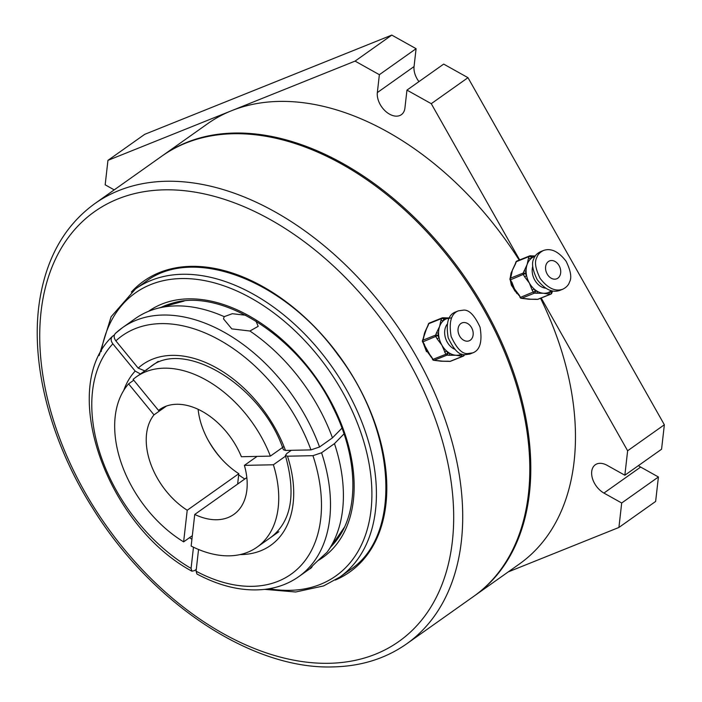 <?xml version="1.0" encoding="UTF-8"?>
<svg xmlns="http://www.w3.org/2000/svg" width="702" height="702" viewBox="0 0 702 702"><rect width="100%" height="100%" fill="white"/><g stroke="black" fill="none" stroke-linecap="round" stroke-linejoin="round"><path stroke-width="1.05" d="M423.166 342.874L426.526 351.737M441.83 345.051A19.27 14.417 68.1 0 0 446.595 351A19.27 14.417 68.1 0 0 449.763 353.29A19.27 14.417 68.1 0 0 455.949 355.256A19.27 14.417 68.1 0 0 460.924 354.492A19.27 14.417 68.1 0 0 461.767 354.115A1.606 1 93.9 0 1 460.968 356.063L455.949 355.256L448.955 355.247A1.606 1 -86.1 0 0 449.763 353.29L447.815 353.159L445.831 354.264L441.83 345.051L437.083 338.794L439.057 337.688A19.27 14.417 68.1 0 0 441.83 345.051M454.694 349.245A15.251 11.416 -111.9 0 1 444.77 334.635A15.251 11.416 -111.9 0 1 447.13 324.289M451.658 317.795L446.56 318.734A19.27 14.417 68.1 0 0 445.717 319.12A19.27 14.417 68.1 0 0 443.041 321.007A19.27 14.417 68.1 0 0 439.627 326.412A19.27 14.417 68.1 0 0 438.566 333.503A19.27 14.417 68.1 0 0 439.057 337.688L437.837 335.53L423.008 341.795L427.009 351L431.765 357.265L432.581 359.512L445.831 354.264A1.606 1.202 -111.9 0 0 447.007 355.115L434.161 360.275L441.128 361.205L448.122 361.223A1.606 1 93.9 0 1 447.823 361.267L447.823 361.267A1.606 1 93.9 0 1 447.551 361.188M428.027 325.719L424.807 332.362L423.552 338.215A1.606 0.816 -160.3 0 0 423.218 338.522L422.49 340.549A1.606 0.816 19.7 0 1 422.823 340.242L435.67 335.082A1.606 0.816 19.7 0 1 437.837 335.53L438.566 333.503A1.606 0.816 -160.3 0 0 436.398 333.055L439.627 326.412L440.874 320.56A1.606 0.816 19.7 0 1 443.041 321.007L443.769 318.989A1.606 0.816 19.7 0 0 441.602 318.532L428.755 323.692L428.027 325.719A1.606 0.816 19.7 0 0 427.693 326.026L425.666 330.396A19.27 14.417 -111.9 0 1 425.719 330.291M463.452 310.135L458.424 310.837C451.149 313.548 448.727 322.113 451.149 336.521C456.669 348.446 462.197 354.133 467.743 353.562L472.779 352.869C480.045 350.158 482.476 341.593 480.054 327.185C474.534 315.251 468.997 309.573 463.452 310.135M458.424 310.837L455.458 312.03C448.183 314.742 445.761 323.297 448.183 337.715C453.703 349.64 459.231 355.317 464.777 354.756L469.813 354.054L472.779 352.869M473.113 332.362A9.635 7.213 68.1 0 0 462.013 322.911A9.635 7.213 68.1 0 0 458.906 334.538A9.635 7.213 68.1 0 0 469.19 340.795A9.635 7.213 68.1 0 0 473.113 332.362M443.234 361.17A19.27 14.417 -111.9 0 1 442.172 361.232A19.27 14.417 -111.9 0 1 441.128 361.205A19.27 14.417 -111.9 0 1 439.452 360.986A19.27 14.417 -111.9 0 1 439.338 360.96M431.361 357.353L429.141 354.168A19.27 14.417 -111.9 0 1 427.009 351A19.27 14.417 -111.9 0 1 425.298 347.315L424.236 343.954M423.218 338.522L424.043 335.258A19.27 14.417 -111.9 0 1 424.807 332.362A19.27 14.417 -111.9 0 1 425.666 330.396M448.955 355.247L447.007 355.115A1.606 1 -86.1 0 0 447.815 353.159L446.595 351L444.612 352.106M448.122 361.223L450.07 361.354A1.606 1.202 68.1 0 0 450.482 361.293L463.329 356.133A1.606 1.202 -111.9 0 0 463.908 355.493A1.606 0.816 -160.3 0 0 464.241 355.186A1.606 0.816 -160.3 0 0 464.145 354.677M440.874 320.56L441.602 318.532A1.606 1.202 -111.9 0 1 442.593 317.83A1.606 1 93.9 0 1 442.892 317.778A1.606 1 93.9 0 1 443.769 318.989L445.717 319.12A1.606 1 -86.1 0 0 444.84 317.909L444.84 317.909A1.606 1 -86.1 0 0 444.541 317.962M429.747 322.99A1.606 1.202 68.1 0 0 429.334 323.052A1.606 1.606 0 0 0 428.422 323.999A1.606 0.816 19.7 0 1 428.755 323.692A1.606 1.202 68.1 0 1 429.334 323.052L442.181 317.892A1.606 1.606 0 0 1 442.892 317.778L449.192 317.971M422.49 340.549A1.606 1.606 0 0 0 422.604 341.883L423.008 341.795A1.606 1.202 68.1 0 1 422.823 340.242L423.552 338.215M435.53 360.363A1.606 1 -86.1 0 0 435.819 360.451L435.819 360.451A1.606 1 -86.1 0 0 436.109 360.407M510.924 273.719L510.214 278.018M510.275 280.116L511.372 285.152L517.067 293.699M510.644 275.851L510.494 277.237M510.591 280.677L511.626 285.056L514.97 291.128M543.48 293.252A19.27 14.417 68.1 0 0 548.455 292.488A19.27 14.417 68.1 0 0 549.306 292.111A1.606 1 93.9 0 1 548.499 294.059L543.48 293.252L536.486 293.243A1.606 1 -86.1 0 0 537.293 291.295A19.27 14.417 68.1 0 0 543.48 293.252M545.551 288.162A15.251 11.416 -111.9 0 1 539.768 285.811A15.251 11.416 -111.9 0 1 532.757 266.198M534.994 256.405L534.09 256.73A19.27 14.417 68.1 0 0 533.248 257.116A19.27 14.417 68.1 0 0 530.572 259.012A19.27 14.417 68.1 0 0 527.158 264.408A19.27 14.417 68.1 0 0 526.096 271.507A19.27 14.417 68.1 0 0 526.597 275.684A19.27 14.417 68.1 0 0 529.369 283.046A19.27 14.417 68.1 0 0 534.125 288.996A19.27 14.417 68.1 0 0 537.293 291.295L535.345 291.154A1.606 1 -86.1 0 1 534.538 293.111L521.691 298.271L528.659 299.21L535.652 299.219A1.606 1 93.9 0 1 535.363 299.263L535.363 299.263A1.606 1 93.9 0 1 535.091 299.184M511.767 281.95L514.54 288.996L519.296 295.261L520.112 297.508L535.345 291.154L534.125 288.996L532.142 290.101L529.369 283.046L524.613 276.79L526.597 275.684L525.368 273.526L510.547 279.791L512.829 285.31A19.27 14.417 -111.9 0 0 514.54 288.996A19.27 14.417 -111.9 0 0 516.672 292.164L518.892 295.349M510.749 276.518L511.574 273.253A19.27 14.417 -111.9 0 1 512.337 270.358A19.27 14.417 -111.9 0 1 513.197 268.392L515.233 264.022A1.606 0.816 19.7 0 1 515.566 263.715L512.337 270.358L511.091 276.211A1.606 0.816 -160.3 0 0 510.749 276.518L510.029 278.545A1.606 0.816 19.7 0 1 510.363 278.238L523.209 273.078L527.158 264.408L528.413 258.555A1.606 0.816 19.7 0 1 530.572 259.012L531.3 256.985A1.606 1 93.9 0 0 530.422 255.774A1.606 1.606 0 0 0 529.712 255.888A1.606 1.202 -111.9 0 1 530.133 255.826A1.606 1 93.9 0 1 530.422 255.774L532.37 255.905A1.606 1 -86.1 0 0 532.081 255.958M536.828 257.502C534.319 261.749 535.424 268.726 540.145 278.413C547.709 288.232 555.256 291.839 562.785 289.215C566.374 287.381 568.594 285.047 569.436 282.195C571.946 277.948 570.84 270.972 566.119 261.284C558.555 251.465 551.017 247.859 543.488 250.482C539.891 252.308 537.671 254.65 536.828 257.502M543.488 250.482L540.522 251.676C536.925 253.501 534.705 255.844 533.862 258.687C531.361 262.943 532.467 269.91 537.179 279.607C544.743 289.426 552.29 293.024 559.819 290.409L562.785 289.215M555.931 262.03A9.635 7.213 68.1 0 0 549.543 260.907A9.635 7.213 68.1 0 0 546.446 272.534A9.635 7.213 68.1 0 0 556.721 278.791A9.635 7.213 68.1 0 0 560.714 271.183A9.635 7.213 68.1 0 0 555.931 262.03M530.765 299.166A19.27 14.417 -111.9 0 1 529.712 299.227A19.27 14.417 -111.9 0 1 528.659 299.21A19.27 14.417 -111.9 0 1 526.983 298.982A19.27 14.417 -111.9 0 1 526.869 298.955M537.021 299.306A1.606 1 -86.1 0 0 537.302 299.394A1.606 1 -86.1 0 0 537.6 299.35A1.606 1.202 68.1 0 0 538.013 299.289L550.859 294.129A1.606 1.202 -111.9 0 0 551.439 293.489A1.606 0.816 -160.3 0 0 551.772 293.182L552.5 291.154A1.606 0.816 -160.3 0 0 552.527 291.014M549.315 292.111L551.245 292.243A1.606 1 93.9 0 1 550.447 294.191L548.499 294.059M528.413 258.555L529.141 256.528A1.606 0.816 19.7 0 1 531.3 256.985L533.248 257.116A1.606 1 -86.1 0 0 532.37 255.905L535.266 255.984M524.613 276.79L523.394 274.631A1.606 1.202 -111.9 0 1 523.209 273.078A1.606 0.816 19.7 0 1 525.368 273.526L526.096 271.507A1.606 0.816 -160.3 0 0 523.929 271.051M510.029 278.545A1.606 1.606 0 0 0 510.143 279.879L510.547 279.791A1.606 1.202 68.1 0 1 510.363 278.238L511.091 276.211M523.069 298.359A1.606 1 -86.1 0 0 523.35 298.447L523.35 298.447A1.606 1 -86.1 0 0 523.639 298.403M520.112 297.508A1.606 1.606 0 0 0 521.402 298.315A1.606 1 -86.1 0 0 521.691 298.271A1.606 1.202 68.1 0 1 520.515 297.42L519.296 295.261M179.844 302.22A140.953 92.023 54.7 0 1 181.765 301.333M343.322 529.413A140.953 92.023 54.7 0 1 341.848 530.931M540.54 298.271A269.743 176.114 54.7 0 1 519.348 564.031L474.692 595.665A269.743 176.114 54.7 0 1 474.192 596.016L474.692 595.665A269.743 176.114 54.7 0 0 462.486 273.745A269.743 176.114 54.7 0 0 162.855 155.423L207.511 123.789A269.743 176.114 54.7 0 1 231.511 110.74L355.072 61.109L379.37 74.693L377.343 92.576A17.664 11.53 54.7 0 0 385.354 111.091A17.664 11.53 54.7 0 0 401.342 114.689A17.664 11.53 54.7 0 0 404.931 107.985L406.958 90.11L431.265 103.685L519.655 259.924M418.945 81.616A17.664 11.53 54.7 0 1 414.057 66.558L416.093 48.684L391.786 35.1L144.673 134.354L107.95 160.363L231.511 110.74A269.743 176.114 54.7 0 1 519.199 260.109M107.95 160.363L105.168 184.819L114.215 189.873M621.691 503.001L658.415 476.983L655.633 501.447L618.918 527.456L621.691 503.001L603.931 493.067A17.664 11.53 54.7 0 1 592.497 478.597A17.664 11.53 54.7 0 1 595.296 464.777A17.664 11.53 54.7 0 1 607.081 465.303L624.85 475.228L627.632 450.772L664.355 424.763L661.574 449.219L624.85 475.228M508.222 571.911L618.918 527.456M658.415 476.983L640.645 467.058A17.664 11.53 54.7 0 1 638.425 465.619M406.958 90.11L443.682 64.101L467.98 77.676L431.265 103.685M416.093 48.684L379.37 74.693M391.786 35.1L355.072 61.109M541.198 298.008L627.632 450.772M467.98 77.676L664.355 424.763M161.864 156.125A269.743 176.114 54.7 0 1 461.495 274.447A269.743 176.114 54.7 0 1 473.701 596.367L406.607 643.883A269.743 176.114 54.7 0 0 394.401 321.972A269.743 176.114 54.7 0 0 94.77 203.65L161.864 156.125M255.976 321.121L258.196 326.333L249.903 331.011A152.536 99.587 54.7 0 1 332.458 437.846L341.979 428.132M144.805 370.875L138.18 368.111L115.856 340.874C113.627 337.697 113.592 335.108 115.769 333.108A152.536 99.587 54.7 0 1 122.429 327.694L135.328 318.559A152.536 99.587 54.7 0 1 156.485 308.626A152.536 99.587 54.7 0 1 224.201 316.655L232.318 313.706L245.709 315.251M344.006 433.88L334.468 443.62A152.536 99.587 54.7 0 1 328.053 550.842A152.536 99.587 54.7 0 1 326.992 552.334C316.348 561.819 305.431 572.613 311.591 567.558L309.88 568.673M312.408 566.049L311.591 567.558M298.762 576.64C289.04 583.485 277.957 587.697 265.514 589.276C243.647 591.795 220.788 586.705 196.937 574.008L196.077 571.2A146.113 95.393 -125.3 0 0 312.96 455.668L321.56 452.764A152.536 99.587 54.7 0 1 298.762 576.64L311.451 567.655M198.552 549.482L196.077 571.2M193.471 547.209L191.067 568.401L191.883 571.182L194.463 570.638L196.297 569.34M115.391 333.415L122.429 327.694A152.536 99.587 54.7 0 1 319.55 446.99L332.458 437.846M319.55 446.99L310.951 449.894A146.113 95.393 -125.3 0 0 115.856 340.874M138.18 368.111A110.784 72.332 54.7 0 1 285.477 450.43L310.951 449.894M285.477 450.43L283.38 449.745C261.469 384.345 183.011 338.873 150.272 367.006A104.37 68.138 -125.3 0 0 146.2 370.261M312.96 455.668L287.487 456.203L285.381 455.493L286.82 453.483L291.312 450.307M334.468 443.62L321.56 452.764M191.883 571.182C106.467 525.122 57.757 388.153 112.223 336.548L114.408 334.907M112.759 336.074C110.591 338.083 110.618 340.672 112.846 343.84A146.113 95.393 -125.3 0 0 191.067 568.401M123.754 390.4A110.784 72.332 54.7 0 1 135.17 371.086L112.846 343.84M135.17 371.086L140.444 373.964M249.903 331.011L231.818 328.887L223.49 318.875L224.201 316.655M160.697 408.854L158.503 410.407L133.099 379.405A104.37 68.138 54.7 0 1 136.381 376.842A104.37 68.138 54.7 0 1 270.367 456.116L283.95 446.498M158.503 410.407A64.224 41.936 54.7 0 1 159.582 409.599A64.224 41.936 54.7 0 1 241.374 456.721L270.367 456.116M273.385 464.777A104.37 68.138 54.7 0 1 257.029 547.174A104.37 68.138 54.7 0 1 191.146 546.059L194.744 514.452A64.224 41.936 54.7 0 0 233.827 514.417A64.224 41.936 54.7 0 0 244.393 465.373L273.385 464.777L285.837 455.949M257.081 456.388L244.393 465.373M246.885 478.15A64.224 41.936 54.7 0 1 246.349 477.895L194.744 514.452M237.645 484.064L238.82 473.692A64.224 41.936 54.7 0 1 198.122 409.31M166.392 406.081L153.992 414.864A64.224 41.936 54.7 0 0 187.215 510.249L183.626 541.856A104.37 68.138 54.7 0 1 128.589 383.862L153.992 414.864M238.82 473.692L187.215 510.249M192.33 535.687L183.626 541.856M128.589 383.862L133.757 380.203M431.765 357.265L432.985 359.424A1.606 1.202 68.1 0 0 434.161 360.275A1.606 1 -86.1 0 1 433.871 360.319L439.452 360.986M437.083 338.794L435.854 336.635A1.606 1.202 -111.9 0 1 435.67 335.082L436.398 333.055M449.491 361.311A1.606 1 -86.1 0 0 449.771 361.398A1.606 1 -86.1 0 0 450.07 361.354L462.908 356.195L460.968 356.063M464.408 354.712L464.241 355.186A1.606 1.606 0 0 1 463.329 356.133A1.606 1.202 -111.9 0 1 462.908 356.195A1.606 1 -86.1 0 0 463.732 354.607M535.652 299.219L537.6 299.35L550.447 294.191A1.606 1.202 -111.9 0 0 550.859 294.129A1.606 1.606 0 0 0 551.772 293.182A1.606 0.816 -160.3 0 0 551.245 292.243L551.746 290.847M536.486 293.243L534.538 293.111A1.606 1.202 -111.9 0 1 533.362 292.26L532.142 290.101M517.286 260.986A1.606 1.202 68.1 0 0 516.865 261.047L529.712 255.888A1.606 1.202 -111.9 0 0 529.141 256.528L516.295 261.688L515.566 263.715M515.952 261.995A1.606 1.606 0 0 1 516.865 261.047A1.606 1.202 68.1 0 0 516.295 261.688A1.606 0.816 19.7 0 0 515.952 261.995L515.233 264.022M640.645 467.058L603.931 493.067M414.057 66.558L377.343 92.576M329.168 663.293A263.32 171.92 -125.3 0 0 369.928 304.791A263.32 171.92 -125.3 0 0 41.067 311.653A263.32 171.92 -125.3 0 0 329.168 663.293M131.335 292.085A178.229 116.356 54.7 0 1 341.672 359.319A178.229 116.356 54.7 0 1 335.31 580.054M191.927 539.233A110.784 72.332 54.7 0 1 189.496 537.697M207.704 439.382A77.071 50.316 -125.3 0 0 221.7 459.134M238.689 474.85A77.071 50.316 -125.3 0 0 244.796 479.001M287.487 456.203A110.784 72.332 54.7 0 1 240.058 554.589M330.774 546.919A147.718 96.446 -125.3 0 0 338.259 537.925C359.284 508.792 357.625 456.23 333.283 408.029C299.938 337.39 221.621 287.302 172.051 303.29A147.718 96.446 -125.3 0 0 161.083 307.371M148.473 311.346A150.816 98.464 54.7 0 1 318.524 381.23A150.816 98.464 54.7 0 1 317.883 560.67M269.147 588.741A173.412 113.215 -125.3 0 0 320.41 584.354A173.412 113.215 -125.3 0 0 304.905 340.777A173.412 113.215 -125.3 0 0 101.193 351.623M135.504 288.926A176.623 115.312 54.7 0 1 331.686 366.391A176.623 115.312 54.7 0 1 339.68 577.176L349.807 570.006C402.22 536.267 396.911 431.414 337.864 354.721C283.959 279.545 192.76 245.419 145.621 281.748L135.504 288.926L111.144 316.699L99.14 355.537M460.924 354.492L461.828 354.089M443.208 361.214L436.846 360.547M431.432 357.476L423.376 343.234M426.623 328.501L423.06 338.969M428.422 323.999L427.693 326.026M422.604 341.883L423.824 344.041M432.581 359.512A1.606 1.606 0 0 0 433.871 360.319M442.172 361.232L449.771 361.398A1.606 1.606 0 0 0 450.482 361.293M548.455 292.488L551.465 290.786M530.738 299.21L524.385 298.543M514.162 266.497L511.047 273.113L510.591 276.965M510.907 281.23L512.197 285.925L518.962 295.472M510.143 279.879L511.363 282.037M526.983 298.982L521.402 298.315M529.712 299.227L537.302 299.394A1.606 1.606 0 0 0 538.013 299.289M162.855 155.423L162.355 155.774M94.77 203.65C65.707 224.754 47.534 255.818 40.26 296.832C29.089 359.477 49.158 439.557 92.725 508.248C151.158 602.895 251.834 669.901 333.274 666.9C361.197 666.259 385.644 658.59 406.607 643.883M184.082 301.061L156.485 308.626M344.349 527.316L328.053 550.842M285.381 455.493C296.253 494.12 291.427 521.402 270.919 537.337M264.777 589.373L295.7 591.997L323.596 585.924L339.68 577.176M136.381 376.842L158.213 361.381M257.029 547.174L278.861 531.712"/></g></svg>
